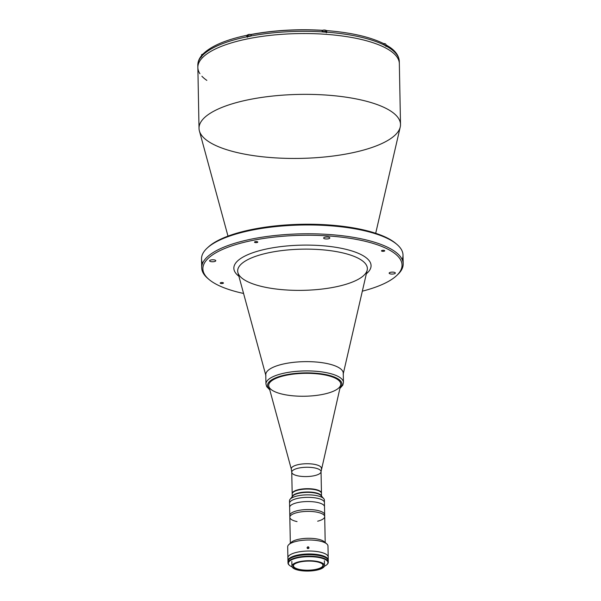 <?xml version="1.0" encoding="UTF-8"?>
<svg xmlns="http://www.w3.org/2000/svg" width="601" height="601" viewBox="0 0 601 601"><rect width="100%" height="100%" fill="white"/><g stroke="black" fill="none" stroke-linecap="round" stroke-linejoin="round"><path stroke-width="0.9" d="M202.717 54.3A2.134 0.676 178.9 0 0 201.53 54.931A2.134 0.676 -1.1 0 1 202.717 54.3M202.822 54.188A1.976 0.631 178.9 0 0 201.733 54.638M202.026 55.352A2.134 0.676 -1.1 0 1 201.808 55.262A2.134 0.676 -1.1 0 1 201.53 54.931L202.838 54.18M383.686 43.603A1.976 0.631 -1.1 0 1 385.647 44.053M385.895 46.397L385.857 44.339A2.134 0.676 178.9 0 0 383.866 43.7M323.098 30.253A2.134 0.676 178.9 0 0 322.361 30.493A2.134 0.676 -1.1 0 1 323.098 30.253A2.134 0.676 -1.1 0 1 326.29 30.779A2.134 0.676 178.9 0 0 323.098 30.253M326.08 30.493A1.976 0.631 178.9 0 0 323.173 30.148A1.976 0.631 178.9 0 0 322.346 30.456M326.335 32.837L326.29 30.779A2.134 0.676 -1.1 0 1 323.608 31.485M323.03 31.417A2.134 0.676 -1.1 0 1 322.557 31.297M250.82 34.603A2.134 0.676 178.9 0 0 248.596 34.588A2.134 0.676 178.9 0 0 247.447 35.219A2.134 0.676 -1.1 0 1 248.596 34.588A2.134 0.676 -1.1 0 1 250.82 34.603M250.895 34.542A1.976 0.631 178.9 0 0 247.65 34.918M249.655 35.85A2.134 0.676 -1.1 0 1 248.596 35.797A2.134 0.676 -1.1 0 1 247.725 35.542A2.134 0.676 -1.1 0 1 247.447 35.219L248.145 34.603L250.91 34.527M212.408 143.849A100.758 31.996 -1.1 0 1 199.021 128.336A100.758 31.996 -1.1 0 1 299.155 94.41A100.758 31.996 -1.1 0 1 400.506 124.467A100.758 31.996 -1.1 0 1 326.027 156.846A100.758 31.996 -1.1 0 1 212.408 143.849M400.506 124.467L399.342 63.653A100.758 31.996 178.9 0 0 297.983 33.596A100.758 31.996 178.9 0 0 197.857 67.522A100.758 31.996 -1.1 0 1 297.983 33.596A100.758 31.996 -1.1 0 1 399.342 63.653L399.297 61.445A100.758 31.996 178.9 0 0 387.052 46.562A100.758 31.996 -1.1 0 1 399.297 61.445C399.004 56.073 395.864 51.348 389.876 47.261L386.165 44.932L387.052 46.562L386.165 44.932M375.7 233.278L400.236 127.014A100.758 31.996 178.9 0 0 353.403 98.384A100.758 31.996 178.9 0 0 249.588 99.518A100.758 31.996 178.9 0 0 199.389 130.875L227.989 236.118M270.225 252.45A64.855 20.592 178.9 0 0 237.913 272.636A64.855 20.592 -1.1 0 1 270.225 252.45A64.855 20.592 -1.1 0 1 337.041 251.721A64.855 20.592 -1.1 0 1 367.188 270.149A64.855 20.592 178.9 0 0 337.041 251.721A64.855 20.592 178.9 0 0 270.225 252.45M285.22 363.62A38.757 12.305 -1.1 0 1 325.149 363.184A38.757 12.305 -1.1 0 1 343.163 374.198L367.188 270.149A64.855 20.592 -1.1 0 1 302.912 290.343A64.855 20.592 -1.1 0 1 237.913 272.636L265.912 375.678A38.757 12.305 -1.1 0 1 285.22 363.62M268.286 248.619A68.627 21.794 178.9 0 0 238.89 276.227A68.627 21.794 -1.1 0 1 268.286 248.619A68.627 21.794 -1.1 0 1 347.265 249.648A68.627 21.794 -1.1 0 1 366.347 273.778A68.627 21.794 178.9 0 0 347.265 249.648A68.627 21.794 178.9 0 0 268.286 248.619M208.299 278.841A100.758 31.996 -1.1 0 1 201.703 267.761A100.758 31.996 -1.1 0 1 252.262 238.943A100.758 31.996 -1.1 0 1 403.188 263.892L403.016 255.072A100.758 31.996 178.9 0 0 252.097 230.123A100.758 31.996 178.9 0 0 201.53 258.941A100.758 31.996 178.9 0 0 202.575 263.336A100.758 31.996 -1.1 0 1 207.142 248.115A100.758 31.996 -1.1 0 1 252.097 230.123A100.758 31.996 -1.1 0 1 396.991 244.472A100.758 31.996 -1.1 0 1 402.137 259.504M396.991 244.472L395.879 243.518A99.601 31.628 178.9 0 0 252.653 229.334A99.601 31.628 178.9 0 0 208.216 247.116L207.142 248.115M403.188 263.892A100.758 31.996 -1.1 0 1 397.021 275.22M396.495 275.716L397.577 274.717A100.758 31.996 178.9 0 0 366.76 240.084A100.758 31.996 178.9 0 0 252.262 238.943A100.758 31.996 178.9 0 0 207.721 278.361L208.84 279.322A99.601 31.628 -1.1 0 1 252.863 240.355A99.601 31.628 -1.1 0 1 366.039 241.482A99.601 31.628 -1.1 0 1 396.495 275.716A99.601 31.628 -1.1 0 1 362.335 291.177A99.601 31.628 178.9 0 0 385.587 248.078A99.601 31.628 178.9 0 0 252.863 240.355A99.601 31.628 178.9 0 0 243.57 293.453A99.601 31.628 -1.1 0 1 208.84 279.322M382.296 250.392A1.63 0.518 178.9 0 0 381.477 250.857A1.63 0.518 178.9 0 0 383.115 251.338A1.63 0.518 178.9 0 0 384.73 250.79A1.63 0.518 178.9 0 0 382.296 250.392A1.63 0.518 -1.1 0 1 384.73 250.797A1.63 0.518 -1.1 0 1 382.289 251.286A1.63 0.518 -1.1 0 1 382.296 250.392M255.335 241.677A1.63 0.518 178.9 0 0 254.516 242.143A1.63 0.518 178.9 0 0 256.154 242.631A1.63 0.518 178.9 0 0 257.776 242.083A1.63 0.518 178.9 0 0 255.335 241.677A1.63 0.518 -1.1 0 1 257.776 242.09A1.63 0.518 -1.1 0 1 255.327 242.579A1.63 0.518 -1.1 0 1 255.335 241.677M221.018 282.605A1.63 0.518 178.9 0 0 220.199 283.071A1.63 0.518 178.9 0 0 221.837 283.552A1.63 0.518 178.9 0 0 223.452 283.003A1.63 0.518 178.9 0 0 221.018 282.605A1.63 0.518 -1.1 0 1 223.452 283.011A1.63 0.518 -1.1 0 1 221.01 283.499A1.63 0.518 -1.1 0 1 221.018 282.605M211.146 259.94A3.103 0.984 178.9 0 0 209.591 260.834A3.103 0.984 178.9 0 0 212.709 261.758A3.103 0.984 178.9 0 0 215.789 260.714A3.103 0.984 178.9 0 0 211.146 259.94A3.103 0.984 -1.1 0 1 215.789 260.721A3.103 0.984 -1.1 0 1 211.139 261.653A3.103 0.984 -1.1 0 1 211.146 259.94M325.186 237.17A3.103 0.984 -1.1 0 1 329.836 237.943A3.103 0.984 -1.1 0 1 325.179 238.875A3.103 0.984 -1.1 0 1 325.186 237.17A3.103 0.984 178.9 0 0 323.631 238.056A3.103 0.984 178.9 0 0 326.749 238.98A3.103 0.984 178.9 0 0 329.836 237.936A3.103 0.984 178.9 0 0 325.186 237.17M390.695 272.261A3.103 0.984 -1.1 0 1 395.338 273.042A3.103 0.984 -1.1 0 1 390.68 273.966A3.103 0.984 -1.1 0 1 390.695 272.261A3.103 0.984 178.9 0 0 389.14 273.147A3.103 0.984 178.9 0 0 392.258 274.071A3.103 0.984 178.9 0 0 395.338 273.027A3.103 0.984 178.9 0 0 390.695 272.261M207.698 247.62A99.601 31.628 -1.1 0 1 252.653 229.334A99.601 31.628 -1.1 0 1 396.42 243.998M200.719 57.433L201.545 55.765L200.719 57.433A100.758 31.996 178.9 0 0 197.812 65.314A100.758 31.996 -1.1 0 1 200.719 57.433M387.052 46.63L387.052 46.63A100.758 31.996 178.9 0 0 384.738 45.391L384.738 45.391M326.433 30.719L327.087 32.199A100.758 31.996 -1.1 0 1 384.73 45.315L383.784 43.655C370.043 36.901 350.992 32.552 326.636 30.598M326.403 30.756L326.433 32.221L326.403 30.756A2.329 0.736 -1.1 0 1 326.29 30.854A2.329 0.736 178.9 0 0 326.403 30.756M327.087 32.274L327.087 32.274A100.758 31.996 178.9 0 0 322.594 31.966L321.948 30.411A98.436 31.26 -1.1 0 0 251.526 34.52L250.407 36.105A100.758 31.996 -1.1 0 1 322.594 31.891A100.758 31.996 178.9 0 0 250.407 36.105L251.526 34.52M250.407 36.173L250.407 36.173A100.758 31.996 178.9 0 0 246.38 36.984L246.38 36.984M247.447 35.301L247.071 35.249L247.447 35.301M247.071 35.249C225.367 39.839 210.5 46.285 202.454 54.586L201.936 55.991A100.758 31.996 -1.1 0 1 246.372 36.909L247.492 35.324M206.842 80.384A100.758 31.996 -1.1 0 1 201.898 76.237M199.915 73.728A100.758 31.996 -1.1 0 1 197.857 67.522L197.812 65.314C197.797 62.098 198.901 59.048 201.132 56.163M384.73 45.315A100.758 31.996 178.9 0 0 327.087 32.199M246.372 36.909A100.758 31.996 178.9 0 0 201.936 55.991L201.936 56.058A100.758 31.996 178.9 0 0 200.726 57.508M292.229 496.929L292.176 493.992A14.649 4.65 -1.1 0 1 306.728 489.056A14.649 4.65 -1.1 0 1 321.467 493.429A14.649 4.65 178.9 0 0 306.728 489.056A14.649 4.65 178.9 0 0 292.176 493.992L292.169 493.624A14.649 4.65 -1.1 0 1 306.72 488.696A14.649 4.65 -1.1 0 1 321.46 493.06A14.649 4.65 178.9 0 0 306.72 488.696A14.649 4.65 178.9 0 0 292.169 493.624L291.755 472.198A14.649 4.65 -1.1 0 1 306.315 467.262A14.649 4.65 -1.1 0 1 321.047 471.635A14.649 4.65 178.9 0 0 306.315 467.262A14.649 4.65 178.9 0 0 291.755 472.198L291.327 469.186A15.07 4.785 -1.1 0 1 306.247 463.739A15.07 4.785 -1.1 0 1 321.362 468.615A15.07 4.785 178.9 0 0 306.247 463.739A15.07 4.785 178.9 0 0 291.327 469.186L268.827 386.39A36.045 11.442 178.9 0 1 304.512 373.341A36.045 11.442 178.9 0 1 340.669 385.008L321.047 471.635A14.649 4.65 -1.1 0 1 313.699 475.827A14.649 4.65 -1.1 0 1 291.755 472.198M322.677 394.406A36.045 11.442 -1.1 0 1 268.692 385.481A36.045 11.442 -1.1 0 1 304.512 373.341A36.045 11.442 -1.1 0 1 340.759 384.099A36.045 11.442 -1.1 0 1 322.677 394.406M269.766 389.854L266.679 386.616L265.95 383.979A38.757 12.305 -1.1 0 1 304.459 370.93A38.757 12.305 -1.1 0 1 343.441 382.484A38.757 12.305 178.9 0 0 304.459 370.93A38.757 12.305 178.9 0 0 265.95 383.979L265.77 374.701A38.757 12.305 178.9 0 1 304.286 361.652A38.757 12.305 178.9 0 1 343.269 373.213L343.441 382.484L342.818 385.158L339.858 388.509M269.586 389.185A37.202 11.817 -1.1 0 1 304.497 372.89A37.202 11.817 -1.1 0 1 340.016 387.833A37.202 11.817 178.9 0 0 304.497 372.89A37.202 11.817 178.9 0 0 269.586 389.185M268.692 385.436A36.045 11.442 -1.1 0 1 304.504 373.259A36.045 11.442 -1.1 0 1 340.759 384.054M292.184 493.812A14.649 4.65 -1.1 0 1 306.495 488.696A14.649 4.65 -1.1 0 1 321.46 493.098A14.649 4.65 178.9 0 0 321.46 493.06L321.047 471.635M321.52 496.366L321.467 493.429A14.649 4.65 -1.1 0 1 321.467 493.466A14.649 4.65 178.9 0 0 321.467 493.429L321.46 493.06M297.044 521.593A17.437 5.537 -1.1 0 1 289.832 517.266L289.562 503.232A17.437 5.537 -1.1 0 1 306.886 497.358A17.437 5.537 -1.1 0 1 324.435 502.564L324.435 502.564A17.437 5.537 178.9 0 0 306.886 497.365A17.437 5.537 178.9 0 0 289.562 503.24L289.509 500.738A17.437 5.537 178.9 0 1 306.841 494.863A17.437 5.537 178.9 0 1 324.382 500.07L324.51 506.756A17.437 5.537 178.9 0 0 306.968 501.55A17.437 5.537 178.9 0 0 289.637 507.424A17.437 5.537 -1.1 0 1 306.968 501.55A17.437 5.537 -1.1 0 1 324.51 506.756L324.668 514.756A17.437 5.537 178.9 0 0 307.126 509.558A17.437 5.537 178.9 0 0 289.795 515.433A17.437 5.537 -1.1 0 1 307.126 509.558A17.437 5.537 -1.1 0 1 324.668 514.756L324.698 516.597A17.437 5.537 178.9 0 0 307.156 511.398A17.437 5.537 178.9 0 0 289.832 517.266A17.437 5.537 -1.1 0 1 307.156 511.398A17.437 5.537 -1.1 0 1 324.698 516.597A17.437 5.537 -1.1 0 1 317.659 521.202M323.962 501.324L323.962 501.324A17.437 5.537 -1.1 0 0 323.751 498.635L320.994 495.532A14.649 4.65 178.9 0 0 306.795 492.369A14.649 4.65 178.9 0 0 292.725 496.073L290.088 499.281A17.437 5.537 -1.1 0 1 306.841 494.863A17.437 5.537 -1.1 0 1 323.751 498.635M289.983 501.978L289.983 501.978A17.437 5.537 -1.1 0 1 290.088 499.281M292.236 497.297A14.649 4.65 -1.1 0 1 306.795 492.369A14.649 4.65 -1.1 0 1 321.527 496.734M321.49 496.088A14.649 4.65 178.9 0 0 306.788 492.001A14.649 4.65 178.9 0 0 292.251 496.644A14.649 4.65 -1.1 0 1 306.788 492.001A14.649 4.65 -1.1 0 1 321.49 496.088M290.478 543.462A17.437 5.537 -1.1 0 1 307.674 538.301A17.437 5.537 -1.1 0 1 325.058 542.793M288.803 544.634A20.149 6.401 -1.1 0 1 307.704 540.014A20.149 6.401 -1.1 0 1 326.771 543.905L324.172 541.674A17.437 5.537 178.9 0 0 307.674 538.301A17.437 5.537 178.9 0 0 291.32 542.305L288.803 544.634M287.954 560.763L287.894 557.826A20.149 6.401 -1.1 0 1 307.922 551.034A20.149 6.401 -1.1 0 1 328.191 557.052A20.149 6.401 178.9 0 0 307.922 551.034A20.149 6.401 178.9 0 0 287.894 557.826L287.684 546.797A20.149 6.401 178.9 0 1 307.704 540.014A20.149 6.401 178.9 0 1 327.981 546.024L328.251 559.989A20.149 6.401 -1.1 0 1 328.221 560.342A20.149 6.401 178.9 0 0 307.975 553.979A20.149 6.401 178.9 0 0 287.992 561.116A20.149 6.401 -1.1 0 1 287.954 560.763A20.149 6.401 -1.1 0 1 307.975 553.979A20.149 6.401 -1.1 0 1 328.251 559.989M308.989 547.721L307.93 548.645L307.073 547.541L308.336 546.857L308.989 547.721L308.621 547.008L307.697 546.865L307.156 548.142L307.93 548.645L308.944 548.022M307.314 548.33L308.764 548.375M315.533 569.447A14.725 4.68 178.9 0 0 322.925 565.233A14.725 4.68 178.9 0 0 322.219 563.843A14.725 4.68 -1.1 0 1 315.533 569.447A14.725 4.68 -1.1 0 1 299.005 569.335A14.725 4.68 -1.1 0 1 294.122 564.384A14.725 4.68 178.9 0 0 293.476 565.804A14.725 4.68 178.9 0 0 315.533 569.447M315.735 569.921A15.115 4.8 178.9 0 0 322.414 564.008A15.115 4.8 178.9 0 0 308.11 561.086A15.115 4.8 178.9 0 0 293.934 564.549A15.115 4.8 178.9 0 0 298.554 569.748A15.115 4.8 178.9 0 0 315.735 569.921A15.115 4.8 -1.1 0 1 293.093 566.134A15.115 4.8 -1.1 0 1 315.788 561.604A15.115 4.8 -1.1 0 1 315.735 569.921M316.314 570.229A16.28 5.169 178.9 0 0 316.374 561.274A16.28 5.169 178.9 0 0 291.928 566.157A16.28 5.169 178.9 0 0 316.314 570.229A16.28 5.169 -1.1 0 1 291.928 566.202A16.28 5.169 -1.1 0 1 308.103 560.718A16.28 5.169 -1.1 0 1 324.48 565.571A16.28 5.169 -1.1 0 1 316.314 570.229M324.337 566.285A19.765 6.273 178.9 0 0 321.227 558.036A19.765 6.273 178.9 0 0 294.896 558.539A19.765 6.273 178.9 0 0 292.101 566.901A19.765 6.273 -1.1 0 1 289.569 565.421A19.765 6.273 -1.1 0 1 308.028 556.691A19.765 6.273 -1.1 0 1 326.809 564.707A19.765 6.273 -1.1 0 1 324.337 566.285M326.809 564.707L327.169 564.377A20.149 6.401 178.9 0 0 308.02 556.203A20.149 6.401 178.9 0 0 289.201 565.105L289.569 565.421M288.119 562.228A20.149 6.401 -1.1 0 1 307.99 554.685A20.149 6.401 -1.1 0 1 328.131 561.454M289.389 565.263A20.149 6.401 -1.1 0 1 287.992 562.987A20.149 6.401 -1.1 0 1 308.02 556.203A20.149 6.401 -1.1 0 1 328.289 562.213A20.149 6.401 -1.1 0 1 326.982 564.542M328.289 562.213L328.259 560.695A20.149 6.401 178.9 0 0 307.99 554.685A20.149 6.401 178.9 0 0 287.962 561.469L287.992 562.987M328.169 560.064A20.073 6.378 178.9 0 0 328.169 559.989A20.073 6.378 178.9 0 0 303.28 554.272L293.701 556.331A20.073 6.378 178.9 0 0 288.029 560.906A20.073 6.378 -1.1 0 1 293.701 556.331L293.701 556.18A20.073 6.378 178.9 0 0 288.029 560.763A20.073 6.378 178.9 0 0 288.029 560.831A20.073 6.378 178.9 0 1 293.709 556.526L303.287 554.61A20.073 6.378 178.9 0 1 328.161 560.087M303.28 554.415A20.073 6.378 -1.1 0 1 328.176 560.14L328.176 560.14A20.073 6.378 178.9 0 0 303.28 554.415M303.28 554.565A20.073 6.378 -1.1 0 1 328.169 560.109A20.073 6.378 178.9 0 0 303.28 554.565M293.701 556.473A20.073 6.378 178.9 0 0 288.037 560.883A20.073 6.378 -1.1 0 1 293.701 556.473M201.568 56.99L201.53 54.931M322.031 30.861L323.15 30.14C325.87 30.2 326.921 30.418 326.29 30.779M247.484 37.277L247.447 35.219M199.021 128.336L197.857 67.522M201.703 267.761L201.53 258.941M251.113 34.445C273.665 30.275 297.345 28.886 322.144 30.29M290.328 543.221L289.832 517.266M325.201 542.553L324.698 516.597M324.39 560.801L324.48 565.571M291.838 561.424L291.928 566.202"/></g></svg>
